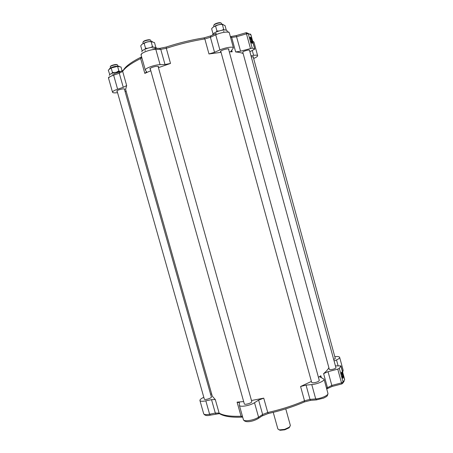 <?xml version="1.0" encoding="UTF-8"?>
<svg xmlns="http://www.w3.org/2000/svg" width="453" height="453" viewBox="0 0 453 453"><rect width="100%" height="100%" fill="white"/><g stroke="black" fill="none" stroke-linecap="round" stroke-linejoin="round"><path stroke-width="0.68" d="M335.86 367.462L335.933 367.587C336.392 368.702 329.382 370.452 329.263 369.257L329.263 369.121M328.878 367.711C327.915 369.529 326.16 371.494 323.606 373.612L328.051 371.681L337.757 369.133L341.505 382.904L331.811 385.435L328.051 371.681M335.43 365.882L340.956 365.888L339.342 368.363L337.757 369.133M230.549 37.322L231.693 37.435L235.668 51.965C238.946 52.225 241.443 52.763 243.159 53.573M145.328 70.141L141.081 55.011C140.113 53.194 150.243 49.298 155.815 49.377L160.764 49.337L166.296 48.301C179.467 44.037 192.31 40.912 204.835 38.924L208.975 53.958L221.058 52.338M229.28 51.823L232.179 51.812L230.883 51.382L233.431 47.865C233.267 46.325 225.141 47.559 219.898 49.949L214.541 52.31L210.407 37.265L215.741 34.819L219.898 49.949M112.531 92.248L108.59 78.352C108.522 77.435 110.204 76.364 113.629 75.147L119.281 73.227L122.661 71.387C125.102 67.616 131.098 63.335 140.651 58.533L144.818 73.392L150.798 70.713M158.431 67.656L170.509 63.437L165 64.513L160.09 64.666C154.558 64.722 144.411 68.522 145.334 70.164L146.664 71.795L144.818 73.392M242.457 416.313L241.053 416.239C230.554 416.63 223.238 415.571 219.122 413.074L215.311 399.586L212.27 396.137L125.628 89.417L126.659 85.566L123.267 87.327L117.61 89.213C114.179 90.407 112.486 91.427 112.537 92.265C112.893 92.922 114.564 93.052 117.553 92.65M327.921 393.351L327.927 393.38C328.68 395.22 321.358 398.566 315.707 398.929L309.988 399.382L304.507 400.763C293.142 405.661 280.888 409.574 267.74 412.502L263.742 398.147L251.477 400.509M243.504 401.585L237.095 402.139L239.507 402.774L239.343 405.22C239.518 407.451 249.965 405.735 254.518 402.7L258.623 400.112L262.638 414.501L258.567 417.19L254.518 402.7M321.37 377.711L320.826 375.735L318.436 377.349M311.398 381.426L300.577 386.505L306.064 385.112L311.772 384.58C317.4 384.138 324.756 380.871 324.042 379.172L320.005 376.93L320.826 375.735M334.795 356.647C337.683 356.33 339.303 356.568 339.648 357.349C339.744 358.085 338.697 358.946 336.494 359.931L334.093 360.979M263.742 398.147L258.623 400.112M341.505 372.241C341.064 373.963 341.352 375.837 342.372 377.864C344.054 380.067 343.08 371.726 341.698 372.083L341.505 372.241M341.381 372.536L341.619 372.564C342.83 374.671 343.074 376.437 342.355 377.853M210.645 394.37L211.613 393.816M215.311 399.586L211.528 399.648L205.826 400.848C202.332 401.522 200.368 401.409 199.926 400.503C199.841 399.614 201.132 398.538 203.81 397.287M124.332 88.901L211.381 396.981C211.879 398.125 204.473 400.39 204.331 399.133L117.016 90.759M112.344 74.417L112.276 74.7M251.772 401.568L251.777 401.579C252.304 402.745 245.696 404.971 244.365 404.076L150.164 68.443M153.363 48.777L152.904 48.443M145.277 50.453L145.045 50.895M335.277 358.414L333.731 359.637M220.736 51.166L311.647 382.338C311.964 382.887 313.17 382.955 315.265 382.542C317.813 381.885 319.15 381.166 319.269 380.373L319.263 380.361M223.929 31.523L223.527 31.223M253.329 57.35L253.589 56.902L251.262 56.823M228.708 49.722L228.98 49.196C228.822 47.876 219.864 50.51 220.464 51.693L220.962 51.982M158.301 67.186L158.573 66.659L158.04 66.342C156.059 65.832 149.343 68.007 149.886 68.975L150.402 69.281M124.535 89.609L124.796 89.162C124.416 88.714 123.023 88.771 120.617 89.315C118.137 89.994 116.846 90.623 116.755 91.206L117.219 91.466M208.975 53.958L214.541 52.31M235.668 51.965L240.554 51.195L252.208 48.114L254.812 49.077L249.875 51.721M250.985 55.793L253.618 55.374C256.047 55.017 257.383 55.113 257.638 55.674C257.7 56.387 256.364 57.327 253.635 58.482M246.268 33.103L246.806 33.397M242.576 33.737L243.805 33.38M245.583 32.859L240.673 34.286M109.337 75.424C109.275 74.66 110.657 73.771 113.477 72.763L120.94 71.387M117.089 71.8L118.873 70.928L119.807 71.421M111.846 73.392L112.463 72.503L114.49 72.44M122.095 70.844L120.985 66.987L117.593 66.393L111.178 67.961L108.295 70.113L109.762 74.598M109.513 68.607C112.429 66.755 115.645 65.957 119.15 66.2M111.178 67.961L112.463 72.503M117.593 66.393L118.873 70.928M110.543 67.888L110.277 66.953C109.739 65.844 117.452 63.913 117.61 65.119L117.876 66.059M117.134 64.819C116.868 63.799 110.232 65.453 110.532 66.461M141.885 51.806L141.863 51.67C141.523 50.085 149.569 47.078 153.986 47.152L156.528 47.944M150.724 47.503L152.491 46.625L153.341 47.174M144.841 49.292L145.555 48.307L147.61 48.261M155.843 47.378L154.501 42.582L151.109 41.676C148.595 41.512 146.279 42.067 144.167 43.352C142.814 43.488 141.676 44.337 140.747 45.9L142.123 50.815M144.167 43.352L145.555 48.307M142.157 44.207C145.243 42.146 148.641 41.257 152.355 41.529M151.109 41.676L152.491 46.625M142.91 42.554L142.978 42.191C143.686 40.747 150.685 39.196 150.821 40.442L150.826 40.459M150.283 40.079C149.875 39.071 143.867 40.47 143.256 41.721M212.723 34.938L212.695 34.83C212.61 33.947 214.031 32.899 216.959 31.682C222.383 29.807 225.741 29.445 227.032 30.594L227.355 31.778M213.176 33.811L213.499 33.528M216.041 32.067L216.947 31.008L218.986 30.968M222.01 30.215L223.691 29.371L224.337 29.921M226.251 30.045L225.016 25.544L222.355 24.485C219.909 24.315 217.661 24.858 215.6 26.115L216.947 31.008M222.355 24.485L223.691 29.371M215.6 26.115C214.071 26.297 212.751 27.186 211.63 28.777L212.967 33.624M212.944 27.316L215.911 25.572C218.975 24.439 221.347 24.037 223.04 24.366M213.72 25.606L213.714 25.589C213.714 24.966 214.75 24.281 216.817 23.545C219.405 22.775 220.956 22.69 221.466 23.296L221.727 24.235M220.945 22.956C220.385 22.48 218.997 22.576 216.783 23.239C215.039 23.856 214.105 24.445 213.986 25.006M252.015 43.256C253.584 43.913 251.262 36.506 250.113 37.197C249.62 38.635 250.118 40.549 251.602 42.933L252.015 43.256M249.863 37.729L250.158 37.724C251.704 39.728 252.213 41.495 251.692 43.029M126.172 91.342L125.045 91.415M242.836 52.406L242.774 52.31C242.315 51.416 249.41 49.292 249.524 50.289L249.518 50.413M290.367 425.475L289.427 427.139L284.648 429.359L279.478 429.897L277.865 428.968L273.238 412.349M278.94 429.784L280.186 430.282L284.778 429.806L289.025 427.836L289.863 426.732M231.732 50.164L232.179 51.812M215.775 33.533L210.849 35.798L210.407 37.265L204.835 38.924L203.81 37.899C191.608 39.824 179.094 42.865 166.268 47.021L166.296 48.301L170.509 63.437M140.736 57.288C131.727 61.88 126.053 65.991 123.709 69.62L122.661 71.387L126.659 85.566M242.236 417.139L241.721 417.168L241.053 416.239L237.095 402.139M304.195 402.038L304.507 400.763L300.577 386.505M332.049 386.483L331.811 385.435L326.505 388.17M326.732 388.912L327.315 388.402L327.383 387.423L323.606 373.612M338.085 365.764L336.494 359.931M343.164 370.299L342.502 371.573M340.916 366.047L344.614 379.665L343.08 382.111L341.505 382.904L341.721 383.957M344.654 379.489L340.956 365.888M342.451 383.64L343.08 382.111L339.342 368.363M316.709 399.88L315.707 398.929L311.772 384.58M310.996 400.322L310.616 400.356L309.988 399.382L306.064 385.112M268.318 413.493L267.74 412.502L262.638 414.501L262.547 415.639L258.476 418.334L258.567 417.19C254.054 420.35 243.595 421.975 243.374 419.586L239.354 405.248M262.032 415.979L268.182 413.527C281.16 410.645 293.267 406.771 304.501 401.907L310.616 400.356L316.33 399.908L323.731 398.091C325.934 396.601 327.627 396.998 327.927 393.38L324.042 379.172M257.972 418.674L258.476 418.334C254.207 421.16 245.09 423.589 243.38 419.608M220.084 414.025L219.122 413.074L215.317 413.062L209.614 414.235C206.121 414.891 204.144 414.727 203.68 413.748L199.932 400.526M216.036 413.974L215.317 413.062L211.528 399.648M210.345 415.146L209.614 414.235L205.826 400.848M344.189 381.047L343.102 382.791L341.749 383.951L332.072 386.477L326.709 388.929M216.183 33.346L215.741 34.819C220.968 32.339 229.133 31.2 229.337 32.888L229.343 32.916M230.294 36.393L231.693 37.435L236.602 36.716L246.477 33.845L250.424 48.335M240.554 51.195L236.239 35.577L231.019 36.512M252.208 48.114L248.272 33.652L250.922 34.773L250.447 34.02M236.262 35.572L246.098 32.712L246.477 33.845L248.272 33.652L246.455 32.673L250.803 34.666L254.699 48.986M252.298 50.538L253.618 55.374M252.751 41.495L253.946 42.089M119.213 72.033L113.788 73.873L113.629 75.147L117.61 89.213M122.672 70.515L119.428 71.959L119.281 73.227L123.267 87.327M165 64.513L160.764 49.337L159.275 48.324L155.102 48.358M166.121 47.067L160.005 48.301M210.447 35.974L204.178 37.837M141.285 57.016L140.651 58.533L141.868 57.803M154.326 48.358L155.815 49.377L160.09 64.666M242.78 52.186L329.337 369.382M249.456 50.192L335.933 367.723M342.678 372.219L343.17 370.322L339.648 357.349M242.683 417.128L241.721 417.168C231.217 417.547 223.782 416.364 219.411 413.617L210.135 415.186C206.953 416.024 204.801 415.543 203.68 413.748M341.409 372.519L341.698 372.083M341.953 377.094C342.757 375.679 342.53 374.427 341.268 373.351M251.777 401.579L158.063 66.348M335.277 358.425L253.142 56.676M319.269 380.373L228.482 48.901M227.576 32.106C228.391 31.676 228.98 31.937 229.337 32.888L233.431 47.865M252.649 41.127L253.94 42.072L257.638 55.674M246.902 33.737L246.806 33.386M156.523 47.922L156.642 48.346M151.16 41.659L150.821 40.442M143.165 43.465L142.905 42.542M213.969 26.517L213.714 25.589M109.745 76.891C108.669 77.044 108.278 77.525 108.584 78.324M141.931 53.363L141.07 54.966M250.922 34.773L254.812 49.077M249.897 37.707L250.113 37.197M249.852 37.837L250.158 37.724M251.177 42.344C251.766 40.719 251.336 39.479 249.886 38.624M285.764 408.855L290.373 425.497M289.025 427.836L289.427 427.139M280.186 430.282L279.478 429.897"/></g></svg>
